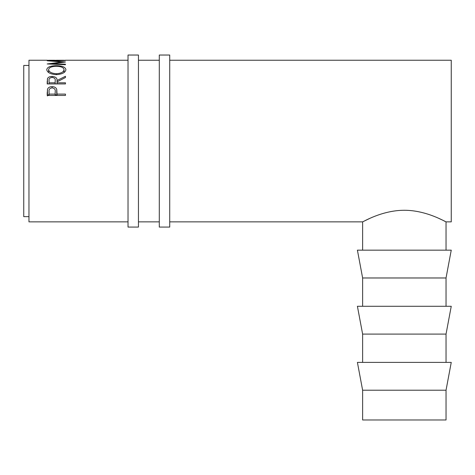 <?xml version="1.0" encoding="UTF-8"?>
<svg xmlns="http://www.w3.org/2000/svg" width="475" height="475" viewBox="0 0 475 475"><rect width="100%" height="100%" fill="white"/><g stroke="black" fill="none" stroke-linecap="round" stroke-linejoin="round"><path stroke-width="0.71" d="M138.445 141.051L138.445 55.029L128.018 55.029L128.018 227.074L138.445 227.074L138.445 141.051M169.723 141.051L169.723 55.029L159.297 55.029L159.297 227.074L169.723 227.074L169.723 141.051M404.332 390.213L446.037 390.213L446.037 419.971L362.621 419.971L362.621 390.213L404.332 390.213M446.037 390.213L451.25 362.395L357.408 362.395L362.621 390.213M446.037 334.097L451.25 306.28L357.408 306.28L362.621 334.097L446.037 334.097L446.037 362.395M446.037 277.976L451.25 250.159L357.408 250.159L362.621 277.976L446.037 277.976L446.037 306.28M28.963 216.648L23.75 216.648L23.75 65.455L28.963 65.455M65.455 95.439L47.209 95.439L47.482 89.276C48.189 87.554 49.727 86.676 52.108 86.64C54.548 86.676 56.092 87.596 56.739 89.389L57.036 94.097L65.455 94.097L65.455 95.439L65.455 94.097M47.209 60.295L65.455 60.295M54.696 60.254L49.079 60.254L54.696 60.295M63.585 60.254L56.567 60.254L63.585 60.295M52.297 64.161L52.297 63.668L65.455 62.023L52.327 60.865L65.455 60.515L47.209 60.752M52.297 63.668L65.455 64.19L65.455 64.713L47.209 63.959L62.183 61.988L47.209 60.782M65.455 77.514L57.036 81.872L57.036 82.787L65.455 82.787L65.455 83.933L47.209 83.933L47.458 78.702C48.112 77.229 49.655 76.475 52.09 76.427C55.623 76.707 57.273 78.072 57.036 80.513L65.455 76.285L65.455 77.514L65.455 76.285M65.455 83.933L65.455 82.787M46.74 69.718C47.215 67.106 50.409 65.758 56.329 65.681C62.172 65.752 65.372 67.076 65.924 69.647C65.437 72.55 62.267 74.213 56.412 74.646C50.552 74.26 47.328 72.616 46.74 69.718M446.037 250.159L446.037 221.861L451.25 221.861L451.25 60.242L169.723 60.242M128.018 221.861L28.963 221.861L28.963 60.242L47.209 60.242M438.882 218.411L442.777 220.228M442.902 220.287L444.125 220.893M444.25 220.952L445.229 221.445M404.332 210.265C427.061 210.283 446.239 222.324 446.037 221.861C446.245 222.318 426.972 210.259 404.332 210.265C381.573 210.288 362.443 222.312 362.621 221.861C362.449 222.324 381.544 210.288 404.332 210.265M362.621 250.159L362.621 221.861L369.609 218.488M47.482 89.276L47.482 95.956M47.743 95.439L49.079 94.293M52.108 86.64L52.108 87.863C49.774 88.225 48.765 89.413 49.079 91.426L49.079 94.097L55.165 94.097L55.207 91.527C55.527 89.466 54.494 88.243 52.113 87.863M55.207 94.329L56.43 95.439M56.739 89.389L56.739 95.439M57.036 94.097L57.036 95.439M47.209 92.53L47.209 95.439L47.209 92.53M55.165 94.097L55.165 95.439M49.079 94.097L49.079 95.439M62.183 62.385L62.183 61.988M65.455 64.713L65.455 64.19M47.458 78.702L47.458 83.933M52.09 76.427L52.09 77.425M57.036 80.513L57.036 81.872M57.036 82.787L57.036 83.933M47.209 81.409L47.209 83.933L47.209 81.409M55.189 80.524L55.189 80.518C55.522 78.779 54.488 77.74 52.084 77.425C49.744 77.734 48.747 78.755 49.079 80.471L49.079 82.787L55.165 82.787L55.189 80.524L55.189 83.933L55.189 80.518M55.165 82.787L55.165 83.933M49.079 82.787L49.079 83.933M56.329 65.681L56.329 66.286C51.567 66.399 48.996 67.533 48.616 69.677C49.038 72.046 51.632 73.393 56.406 73.726C61.132 73.382 63.68 72.028 64.054 69.677C63.697 67.521 61.121 66.387 56.323 66.286M56.406 74.646L56.406 73.726M64.054 72.538L64.054 69.677M48.616 72.544L48.616 69.677M159.297 60.242L138.445 60.242M128.018 60.242L65.455 60.242M362.621 221.861L169.723 221.861M159.297 221.861L138.445 221.861M362.621 277.976L362.621 306.28M362.621 334.097L362.621 362.395"/></g></svg>
